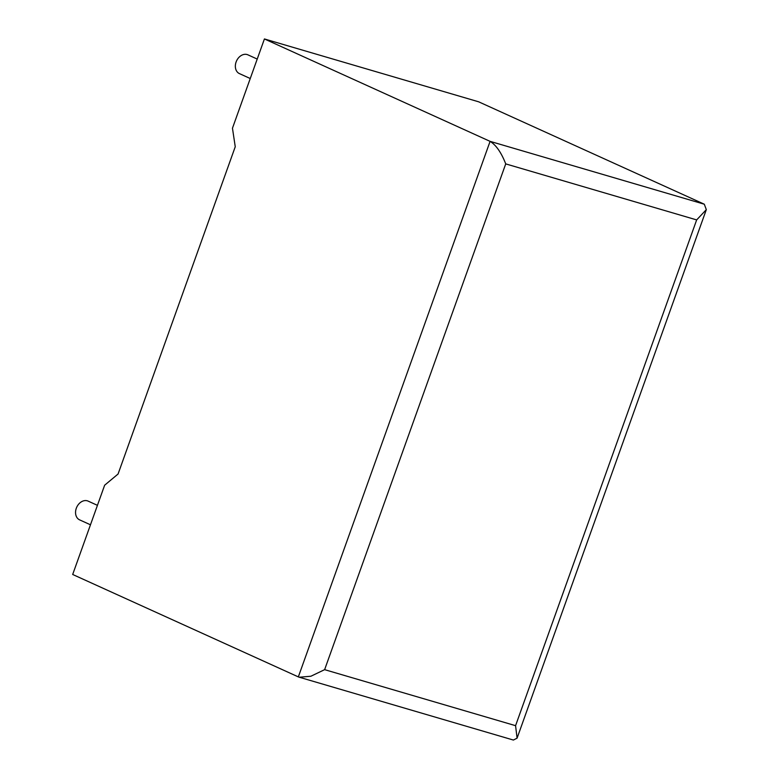 <?xml version="1.0" encoding="UTF-8"?>
<svg xmlns="http://www.w3.org/2000/svg" width="779" height="779" viewBox="0 0 779 779"><rect width="100%" height="100%" fill="white"/><g stroke="black" fill="none" stroke-linecap="round" stroke-linejoin="round"><path stroke-width="1.17" d="M257.226 59.068L247.917 54.842A10.293 7.858 114.4 0 0 236.095 61.999A10.293 7.858 114.4 0 0 239.406 73.596L250.254 78.523M90.471 524.793L79.614 519.866A10.293 7.858 -65.6 0 1 76.303 508.268A10.293 7.858 -65.6 0 1 88.124 501.111L97.433 505.337M232.463 128.204L264.422 38.95L490.088 141.359L704.304 204.215L706.319 209.639L696.66 219.912L505.727 163.892C501.325 152.587 496.106 145.079 490.088 141.359L298.338 676.893L72.681 574.474L104.639 485.22L118.067 474.022L235.248 146.754L232.463 128.204M704.304 204.215L478.647 101.806L264.422 38.95M505.727 163.892L324.629 669.658L310.879 676.24L299.253 677.224L513.38 740.05L517.081 738.161L515.571 725.677L696.66 219.912M299.253 677.224L298.338 676.893M324.629 669.658L515.571 725.677M706.319 209.639L517.081 738.161"/></g></svg>
